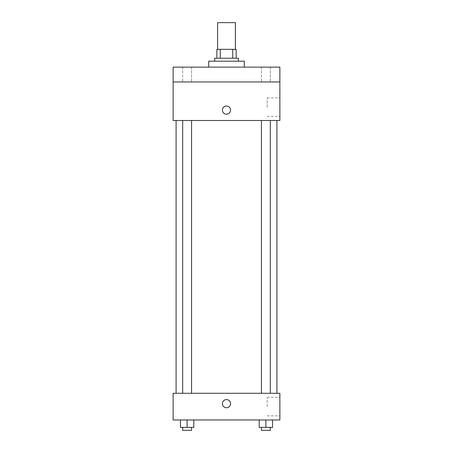 <?xml version="1.0" encoding="UTF-8"?>
<svg xmlns="http://www.w3.org/2000/svg" width="453" height="453" viewBox="0 0 453 453"><rect width="100%" height="100%" fill="white"/><g stroke="black" fill="none" stroke-linecap="round" stroke-linejoin="round"><path stroke-width="0.34" stroke-dasharray="2.27 1.7" d="M217.604 22.65L235.396 22.65M226.5 49.337L217.604 49.337L226.5 49.337M232.74 58.233L232.74 49.337L236.138 49.337L236.138 58.233L220.26 58.233L236.138 58.233M232.74 49.337L216.862 49.337M220.26 58.233L216.862 58.233L220.26 58.233L220.26 49.337M238.363 58.233L214.637 58.233M214.637 61.195L238.363 61.195L214.637 61.195M208.708 61.195L244.292 61.195M226.5 67.129L208.708 67.129L226.5 67.129M270.322 67.129L261.426 67.129L270.322 67.129L261.426 67.129L270.322 67.129L270.322 81.953L261.426 81.953L270.322 81.953L261.426 81.953L270.322 81.953L270.322 67.129M191.574 67.129L182.678 67.129L191.574 67.129L182.678 67.129L191.574 67.129L191.574 81.953L182.678 81.953L191.574 81.953L182.678 81.953L191.574 81.953L191.574 67.129M279.869 67.129L173.131 67.129L173.131 81.953L279.869 81.953L279.869 67.129M279.869 81.953L279.869 120.498L173.131 120.498L173.131 81.953L279.869 81.953L173.131 81.953M173.131 110.119L173.131 114.196L173.131 110.119M279.869 107.157L279.869 97.922L279.869 107.157M226.5 120.498L176.092 120.498L226.5 120.498M265.877 120.498L261.426 120.498L265.877 120.498M187.123 120.498L191.574 120.498L187.123 120.498M226.5 106.042A4.077 4.077 0 0 0 222.967 112.157A4.077 4.077 0 0 0 230.033 112.157A4.077 4.077 0 0 0 226.5 106.042A4.077 4.077 0 0 0 222.967 112.157A4.077 4.077 0 0 0 230.033 112.157A4.077 4.077 0 0 0 226.5 106.042M226.5 114.196A4.077 4.077 0 0 1 222.967 108.08A4.077 4.077 0 0 1 230.033 108.08A4.077 4.077 0 0 1 226.5 114.196M267.202 107.157L267.202 97.922L267.202 107.157M226.5 393.289L176.092 393.289L226.5 393.289M265.877 393.289L261.426 393.289L265.877 393.289M187.123 393.289L191.574 393.289L187.123 393.289M279.869 393.289L173.131 393.289L173.131 419.971L279.869 419.971L279.869 393.289M173.131 403.663L173.131 407.74L173.131 403.663M272.547 427.383L265.877 427.383L272.547 427.383L272.547 419.971L259.207 419.971L272.547 419.971L259.207 419.971L272.547 419.971L259.207 419.971L272.547 419.971L259.207 419.971L272.547 419.971L272.547 427.383L259.207 427.383L259.207 419.971L259.207 427.383L270.322 427.383L265.877 427.383L265.877 419.971L265.877 427.383L259.207 427.383L259.207 419.971M193.793 427.383L187.123 427.383L193.793 427.383L193.793 419.971L180.453 419.971L193.793 419.971L180.453 419.971L193.793 419.971L180.453 419.971L193.793 419.971L180.453 419.971L193.793 419.971L193.793 427.383L180.453 427.383L180.453 419.971L180.453 427.383L191.574 427.383L187.123 427.383L187.123 419.971L187.123 427.383L180.453 427.383L180.453 419.971M279.869 406.63L279.869 397.4L279.869 406.63M226.5 399.586A4.077 4.077 0 0 0 222.967 405.701A4.077 4.077 0 0 0 230.033 405.701A4.077 4.077 0 0 0 226.5 399.586A4.077 4.077 0 0 0 222.967 405.701A4.077 4.077 0 0 0 230.033 405.701A4.077 4.077 0 0 0 226.5 399.586M226.5 407.74A4.077 4.077 0 0 1 222.967 401.624A4.077 4.077 0 0 1 230.033 401.624A4.077 4.077 0 0 1 226.5 407.74M267.202 406.63L267.202 397.4L267.202 406.63M261.426 427.383L261.426 430.35L270.322 430.35L261.426 430.35L270.322 430.35L270.322 427.383L261.426 427.383L270.322 427.383M265.877 427.383L265.877 419.971M182.678 427.383L182.678 430.35L191.574 430.35L182.678 430.35L191.574 430.35L191.574 427.383L182.678 427.383L191.574 427.383M187.123 427.383L187.123 419.971M182.678 67.129L182.678 81.953L182.678 67.129M261.426 67.129L261.426 81.953L261.426 67.129M267.202 116.387L279.869 116.387M267.202 97.922L279.869 97.922M191.574 393.289L191.574 120.498M182.678 393.289L182.678 120.498M270.322 393.289L270.322 120.498M261.426 393.289L261.426 120.498M267.202 415.86L279.869 415.86M267.202 397.4L279.869 397.4"/><path stroke-width="0.68" d="M235.396 49.337L235.396 22.65L217.604 22.65L217.604 49.337M220.26 58.233L220.26 49.337L216.862 49.337L216.862 58.233L216.862 49.337M220.26 49.337L236.138 49.337L236.138 58.233M232.74 58.233L232.74 49.337M214.637 61.195L214.637 58.233L238.363 58.233L238.363 61.195M244.292 67.129L244.292 61.195L208.708 61.195L208.708 67.129M173.131 67.129L279.869 67.129L279.869 81.953L173.131 81.953L173.131 67.129M279.869 81.953L279.869 120.498L173.131 120.498L173.131 81.953M226.5 114.196A4.077 4.077 0 0 1 222.967 108.08A4.077 4.077 0 0 1 230.033 108.08A4.077 4.077 0 0 1 226.5 114.196M173.131 393.289L279.869 393.289L279.869 419.971L173.131 419.971L173.131 393.289M226.5 407.74A4.077 4.077 0 0 1 222.967 401.624A4.077 4.077 0 0 1 230.033 401.624A4.077 4.077 0 0 1 226.5 407.74M259.207 419.971L259.207 427.383L272.547 427.383L272.547 419.971L272.547 427.383M265.877 427.383L265.877 419.971M270.322 427.383L270.322 430.35L261.426 430.35L261.426 427.383M180.453 419.971L180.453 427.383L193.793 427.383L193.793 419.971L193.793 427.383M187.123 427.383L187.123 419.971M191.574 427.383L191.574 430.35L182.678 430.35L182.678 427.383M276.908 393.289L276.908 120.498M176.092 393.289L176.092 120.498M261.426 120.498L261.426 393.289M270.322 120.498L270.322 393.289M191.574 393.289L191.574 120.498M182.678 393.289L182.678 120.498"/></g></svg>
